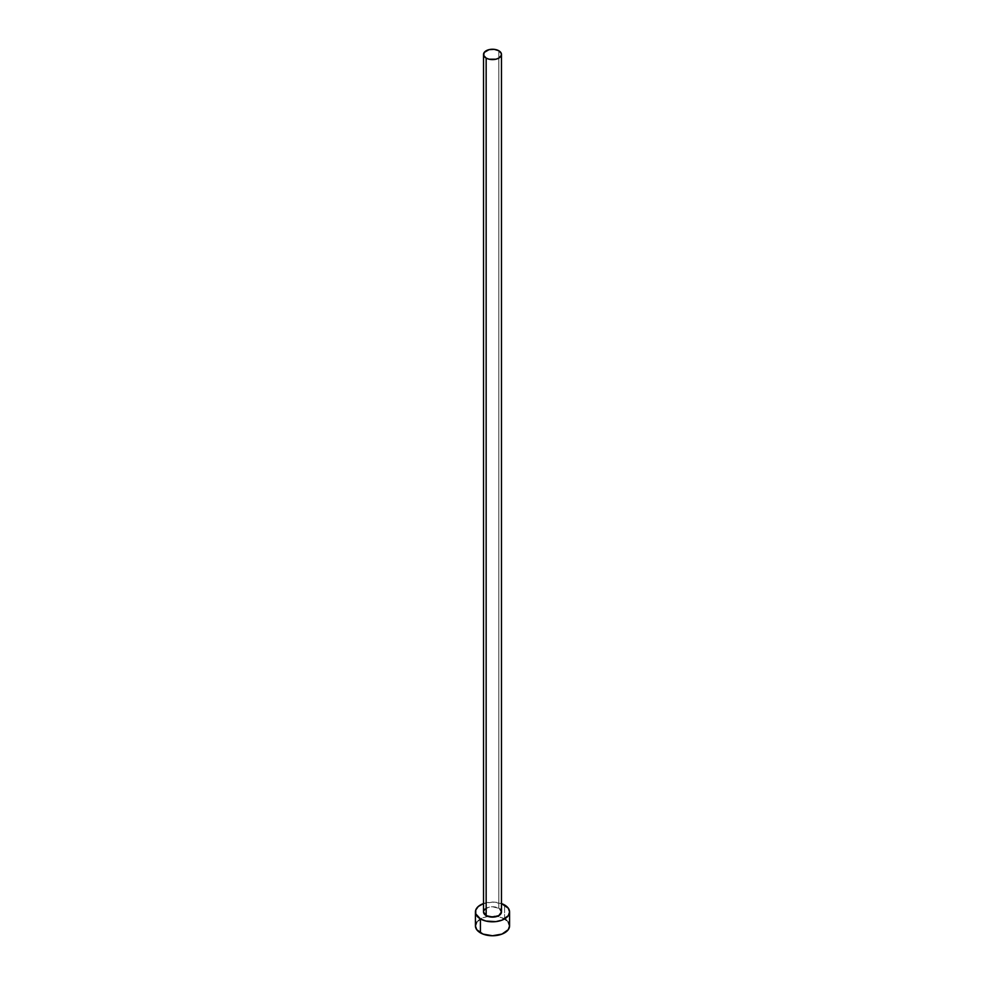<?xml version="1.0" encoding="UTF-8"?>
<svg xmlns="http://www.w3.org/2000/svg" width="985" height="985" viewBox="0 0 985 985"><rect width="100%" height="100%" fill="white"/><g stroke="black" fill="none" stroke-linecap="round" stroke-linejoin="round"><path stroke-width="0.74" stroke-dasharray="4.92 3.69" d="M501.463 911.95A8.963 5.171 0 0 0 498.841 908.293L498.841 50.764L498.841 908.293L499.949 909.069M509.577 925.888A17.077 9.862 0 0 0 504.579 918.919L504.579 904.981L504.579 918.919A17.077 9.862 0 0 0 497.093 916.395A17.077 9.862 0 0 0 487.907 916.395A17.077 9.862 0 0 0 475.423 925.888M483.536 903.553A17.077 9.862 180 0 1 501.463 903.553M501.993 903.75L492.5 902.088L483.007 903.75M485.051 909.069L489.065 907.16L492.5 906.766L498.841 908.293A8.963 5.171 0 0 0 489.065 907.16A8.963 5.171 0 0 0 483.536 911.95L483.709 910.94M508.272 922.12L506.696 920.409M504.579 918.919L499.038 916.776L489.163 916.222L483.007 917.688L476.728 922.12"/><path stroke-width="1.48" d="M486.159 915.607A8.963 5.171 0 0 0 495.935 916.727A8.963 5.171 0 0 0 501.463 911.95L498.841 915.607L492.5 917.121L486.159 915.607L483.536 911.95A8.963 5.171 0 0 0 486.159 915.607L486.159 58.09L486.159 915.607M498.841 50.764A8.963 5.171 180 0 1 501.463 54.421A8.963 5.171 180 0 1 495.935 59.211A8.963 5.171 180 0 1 486.159 58.09A8.963 5.171 180 0 1 483.536 54.421A8.963 5.171 180 0 1 489.065 49.644A8.963 5.171 180 0 1 498.841 50.764L494.248 49.348L489.065 49.644L484.214 52.451L483.709 55.431L486.159 58.09L489.065 59.211L495.935 59.211L498.841 58.09L501.291 55.431L501.291 53.412L498.841 50.764M476.728 922.12L475.423 925.888A17.077 9.862 0 0 0 480.421 932.857L480.421 918.919L485.962 921.061L495.837 921.615L501.993 920.15L508.272 915.718L509.577 911.95L508.272 908.17L501.463 903.553A17.077 9.862 180 0 1 504.579 904.981A17.077 9.862 180 0 1 509.577 911.95A17.077 9.862 180 0 1 499.038 921.061A17.077 9.862 180 0 1 480.421 918.919L480.421 932.857A17.077 9.862 0 0 0 499.038 934.999A17.077 9.862 0 0 0 509.577 925.888L508.272 922.12M480.421 918.919A17.077 9.862 180 0 1 475.423 911.95A17.077 9.862 180 0 1 483.536 903.553L478.304 906.471L475.755 910.029L475.755 913.871L480.421 918.919M483.709 910.94L485.051 909.069M499.949 909.069L501.463 911.95L501.463 54.421M475.423 911.95L475.423 925.888L476.728 929.668L483.007 934.088L492.5 935.75L501.993 934.088L508.272 929.668L509.577 925.888L509.577 911.95M506.696 920.409L504.579 918.919M483.536 911.95L483.536 54.421"/></g></svg>
